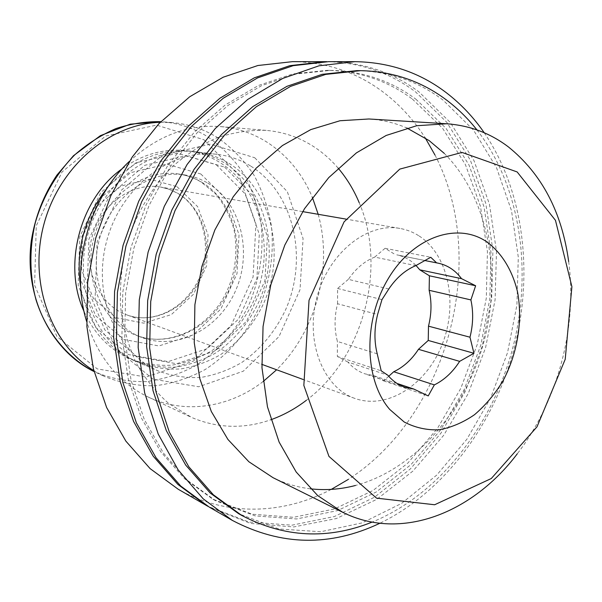 <?xml version="1.0" encoding="UTF-8"?>
<svg xmlns="http://www.w3.org/2000/svg" width="602" height="602" viewBox="0 0 602 602"><rect width="100%" height="100%" fill="white"/><g stroke="black" fill="none" stroke-linecap="round" stroke-linejoin="round"><path stroke-width="0.45" stroke-dasharray="3.01 2.26" d="M424.651 260.493L396.771 254.849C404.108 256.377 410.526 259.921 416.035 265.482M388.794 289.005L348.362 279.358C355.699 268.658 364.481 261.23 374.692 257.092L415.771 265.64M377.213 353.81L337.398 341.454C334.253 329.46 334.298 316.885 337.541 303.739L377.604 314.485M397.049 383.451L373.571 375.595L364.962 373.842C358.461 371.637 352.78 367.709 347.911 362.058L387.793 375.189M129.385 161.389C157.461 135.834 187.884 124.238 220.656 126.601C237.767 128.136 253.427 133.463 267.634 142.576C287.666 155.798 302.58 174.061 312.37 197.366M318.195 214.304C333.102 267.393 316.05 331.198 276.634 369.771M263.134 381.54C229.753 407.366 185.484 414.718 148.348 397.102C118.767 382.797 98.186 357.565 86.605 321.415M338.143 168.131C331.153 159.951 323.266 152.953 314.485 147.136C299.931 137.549 283.828 131.966 266.182 130.371C249.777 129.851 233.29 132.365 216.728 137.896C200.406 145.157 185.1 155.241 170.795 168.124C150.447 189.231 134.908 216.268 126.104 246.241C121.499 266.566 119.678 286.876 120.633 307.178C123.192 327.044 128.324 345.54 136.029 362.652C145.044 378.643 155.948 392.256 168.748 403.513L191.85 417.547C217.773 428.421 244.119 429.151 270.885 419.737M306.373 400.292C363.299 357.814 387.327 267.913 359.198 202.686M254.744 157.754L287.335 191.669L303.077 238.505L300.022 289.69L279.004 336.578L243.336 371.163L198.72 386.762L153.043 379.185L115.576 348.227L95.093 299.021L97.11 241.914L121.589 190.021L162.593 155.128L210.407 144.126L254.744 157.754M250.876 166.167C294.077 193.061 308.42 258.16 285.694 309.548C275.317 331.536 260.711 349.16 241.869 362.427C228.948 369.974 215.365 374.963 201.128 377.401C186.786 378.237 172.812 376.212 159.214 371.344C116.848 353.886 91.797 295.86 106.674 241.048C121.137 186.123 171.796 148.34 217.217 154.353C229.362 155.85 240.582 159.793 250.876 166.167M228.986 163.353C271.622 189.592 286.018 253.111 263.766 303.16C253.6 324.553 239.25 341.68 220.723 354.54C208.014 361.84 194.657 366.648 180.645 368.951C166.536 369.703 152.78 367.671 139.401 362.863C97.712 345.668 73.015 289.148 87.463 235.909C101.505 182.572 151.11 145.91 195.823 151.809C207.773 153.292 218.827 157.137 228.986 163.353M224.674 167.13L253.329 196.147L267.386 236.503L264.933 280.72L246.639 321.152L215.501 350.74L176.642 363.743L137.075 356.738L104.808 329.881L87.23 287.771L88.893 239.205L109.745 195.101L144.849 165.294L186.086 155.685L224.674 167.13M107.788 187.245C132.019 160.237 159.786 148.235 191.09 151.252C203.002 152.72 214.019 156.55 224.147 162.736C266.656 188.832 281.059 251.997 258.913 301.737C248.792 323.011 234.502 340.032 216.043 352.795C203.386 360.041 190.081 364.804 176.123 367.085C162.058 367.814 148.355 365.783 135.021 360.989C106.396 347.986 88.313 323.725 80.796 288.223M122.214 168.718C142.606 154.225 163.97 148.212 186.327 150.688C198.186 152.148 209.165 155.956 219.271 162.111C261.637 188.057 276.047 250.868 254.006 300.308C243.938 321.453 229.708 338.362 211.325 351.034C198.713 358.228 185.454 362.946 171.555 365.203C157.543 365.911 143.893 363.879 130.611 359.101C110.008 350.086 94.491 334.215 84.054 311.482M216.268 164.752L245.127 193.852L259.304 234.291L256.896 278.568L238.55 319.045L207.261 348.641L168.199 361.614L128.392 354.555L95.899 327.616L78.162 285.416L79.78 236.767L100.692 192.625L135.977 162.811L177.447 153.239L216.268 164.752M207.758 183.128C240.612 202.596 252.614 250.966 236.029 289.637C219.865 328.489 177.304 351.35 141.462 337.353C108.074 324.787 88.155 280.585 99.428 239.114C110.354 197.546 149.672 169.177 184.874 174.949C193.046 176.213 200.677 178.937 207.758 183.128M160.222 122.311L172.285 122.597C188.765 124.072 203.905 129.114 217.691 137.715C231.958 147.806 244.058 160.275 253.984 175.129C262.48 191.007 268.304 208.074 271.464 226.337C274.271 254.119 269.831 282.504 258.687 308.465C246.21 333.741 227.699 354.977 204.996 369.628C189.216 378.109 172.654 383.489 155.301 385.777C137.835 386.115 120.882 383.007 104.424 376.438L93.829 370.666M177.011 186.688L197.667 206.674L208.044 234.855L206.546 265.896L193.551 294.197L171.322 314.62L143.75 323.154L115.96 317.698L93.551 298.735L81.451 269.704L82.557 236.578L96.787 206.531L120.949 186.018L149.687 179.11L177.011 186.688M292.519 61.652C325.908 62.141 355.556 71.864 381.472 90.819C398.757 103.559 413.348 119.256 425.238 137.911M434.998 155.045C489.403 259.996 447.813 415.598 348.287 479.41M331.281 489.381C283.301 514.597 226.134 516.885 178.215 489.245M326.871 61.667C360.229 62.518 389.78 72.586 415.523 91.865L446.699 122.198L470.32 160.079L485.799 203.423L492.903 250.169L491.661 298.344L482.292 346.09L465.203 391.601L440.988 433.109L410.406 468.89L374.467 497.237L334.456 516.501L291.993 525.177L249.062 522.054L207.991 506.38M412.332 99.029L442.508 128.136L465.414 164.609L480.479 206.418L487.439 251.576L486.303 298.163L477.288 344.352L460.786 388.38L437.376 428.526L407.81 463.104L373.082 490.449L334.456 508.991L293.505 517.299L252.163 514.221L212.649 499.066L184.716 478.846L160.606 451.605L141.455 418.051L128.301 379.29L121.92 336.759L122.778 292.196L130.958 247.542L146.151 204.755L167.642 165.716L194.401 132.041L225.14 105.011L258.476 85.484L292.963 73.911L327.262 70.329C359.206 71.089 387.56 80.653 412.332 99.029M568.679 261.607C577.521 327.187 557.7 401.346 517.306 453.765M444.238 153.352C488.034 197.178 502.151 273.15 483.865 341.876C465.414 410.564 415.275 469.364 355.451 485.483M310.436 488.816C297.493 487.296 285.024 483.587 273.015 477.672M368.898 118.985C382.255 119.851 394.92 122.861 406.884 128M476.927 129.897C521.076 186.725 532.86 272.021 512.355 349.499C491.465 426.863 438.7 494.904 372.074 522.122M357.031 70.615C389.479 71.405 418.202 81.27 443.185 100.21L473.571 130.19L496.537 167.725L511.519 210.723L518.299 257.152L516.907 305.056L507.561 352.569L490.675 397.907L466.828 439.309L436.774 475.061L401.504 503.445L362.291 522.845L320.723 531.747L278.734 528.947L238.595 513.672M484.226 132.764C524.192 191.459 533.786 274.294 513.822 349.89C493.407 425.358 443.749 492.361 379.832 523.281M328.572 61.66C362.667 62.172 392.828 72.278 419.06 91.978L450.341 122.499L474 160.644L489.456 204.274L496.484 251.312L495.1 299.788L485.551 347.798L468.243 393.527L443.772 435.201L412.912 471.065L376.686 499.397L336.405 518.525L293.708 526.953L250.605 523.439L209.466 507.238M415.862 99.164L446.059 128.369L468.981 164.971L484.038 206.915L490.976 252.215L489.81 298.953L480.757 345.3L464.217 389.471L440.754 429.76L411.128 464.473L376.34 491.939L337.639 510.579L296.62 518.954L255.203 515.906L215.614 500.736L187.628 480.464L163.473 453.148L144.292 419.489L131.123 380.584L124.734 337.888L125.615 293.151L133.84 248.31L149.085 205.35L170.652 166.137L197.486 132.327L228.316 105.184L261.727 85.582L296.297 73.963L330.664 70.359C362.667 71.126 391.067 80.721 415.862 99.164M419.12 235.969C448.618 254.992 458.272 303.927 442.267 344.231C426.622 384.693 387.357 410.316 354.518 398.298C323.056 387.327 304.936 341.462 316.945 297.26C328.602 252.953 367.182 222.251 399.924 228.436C406.809 229.655 413.205 232.161 419.12 235.969M374.692 257.092L385.092 248.295L395.205 254.571M337.541 303.739L337.602 288.463L348.362 279.358M347.911 362.058L337.346 356.482L337.398 341.454M388.726 376.28L383.632 380.9L373.571 375.595M383.632 380.9L428.233 395.92M337.346 356.482L381.209 370.824M337.602 288.463L381.969 299.615M385.092 248.295L430.739 257.265M201.662 182.173C234.381 201.497 246.384 249.521 229.904 287.891C213.845 326.442 171.487 349.085 135.811 335.148C102.588 322.634 82.745 278.771 93.927 237.639C104.756 196.418 143.84 168.304 178.877 174.038C187.019 175.302 194.612 178.011 201.662 182.173M200.85 174.001L226.375 199.322L239.039 234.72L237.015 273.579L220.851 309.059L193.25 334.862L158.883 345.962L124.027 339.513L95.718 315.832L80.337 279.087L81.744 236.91L99.872 198.63L130.521 172.669L166.731 164.158L200.85 174.001M172.285 122.597L162.578 121.792C178.929 123.252 193.957 128.234 207.652 136.737C221.829 146.707 233.862 159.033 243.735 173.707C252.193 189.397 258.01 206.268 261.178 224.313C264.007 251.764 259.635 279.802 248.603 305.44C236.247 330.4 217.901 351.35 195.372 365.775C179.72 374.128 163.292 379.403 146.083 381.623C128.76 381.924 111.934 378.816 95.613 372.292L104.424 376.438M203.92 139.747L238.866 175.28L255.948 224.004L253.081 277.033L231.1 325.479L193.43 361.102L146.038 377.033L97.246 368.906L56.942 336.51L34.6 285.197L36.263 225.78L62.029 171.976L105.598 136.067L156.558 125.118L203.92 139.747M177.53 193.144C203.664 208.134 213.778 245.977 200.978 276.499C188.494 307.163 154.992 325.261 126.593 314.808C99.39 305.199 83.053 269.989 92.001 237.128C100.647 204.176 132.372 181.819 160.742 187.064L169.41 189.367L177.53 193.144M438.256 263.187L396.771 254.849M405.078 387.312L364.962 373.842M266.182 130.371L220.656 126.601M189.683 416.554L148.348 397.102M217.217 154.353L195.823 151.809M159.214 371.344L139.401 362.863M191.09 151.252L186.327 150.688M135.021 360.989L130.611 359.101M184.874 174.949L178.877 174.038C186.763 175.257 194.13 177.891 200.97 181.939L215.757 193.972C224.049 204.206 230.13 216.035 233.997 229.475C238.55 255.534 234.592 279.117 222.115 300.217C200.376 334.637 162.751 346.376 135.811 335.148L141.462 337.353M330.664 70.359L327.262 70.329M215.614 500.736L212.649 499.066M399.924 228.436L346.022 219.113M302.64 211.611L160.742 187.064L169.162 189.306L177.056 192.986C204.59 208.39 214.289 251.786 196.372 283.896C179.343 313.507 148.19 323.462 126.593 314.808L261.81 364.338M354.518 398.298L303.152 379.486"/><path stroke-width="0.9" d="M416.035 265.482L419.775 269.816L461.523 278.651C455.353 270.343 447.602 265.196 438.256 263.187L424.651 260.493M397.049 383.451L413.83 389.065L405.078 387.312C398.471 385.077 392.707 381.028 387.793 375.189L381.209 370.824L377.213 353.81C374.083 341.326 374.211 328.218 377.604 314.485L381.969 299.615L388.794 289.005C396.349 277.8 405.342 270.012 415.771 265.64L430.739 257.265L436.668 262.908M418.465 349.318C411.73 359.635 403.483 367.115 393.731 371.743L434.351 384.889C444.299 379.99 452.727 372.149 459.635 361.366L418.465 349.318L428.24 340.454L428.496 326.164C431.581 313.823 431.792 301.873 429.143 290.307L470.892 299.916C473.503 311.934 473.202 324.365 469.981 337.21L428.496 326.164M312.37 197.366L318.195 214.304M276.634 369.771L263.134 381.54M86.605 321.415C69.975 267.852 88.246 199.503 129.385 161.389M270.885 419.737C283.482 415.222 295.311 408.743 306.373 400.292M359.198 202.686C353.825 189.848 346.805 178.327 338.143 168.131M80.796 288.223C75.152 250.658 84.152 216.998 107.788 187.245M84.054 311.482C62.36 265.008 80.224 198.171 122.214 168.718M93.829 370.666C51.057 344.54 28.271 282.255 43.908 224.268C59.289 166.22 110.113 123.606 160.222 122.311M425.238 137.911L434.998 155.045M348.287 479.41L331.281 489.381M207.991 506.38L178.215 489.245L150.124 468.627L125.886 441.153L106.637 407.539L93.385 368.875L86.899 326.593L87.651 282.376L95.726 238.121L110.813 195.74L132.222 157.047L158.943 123.636L189.72 96.749L223.169 77.222L257.889 65.513L292.519 61.652L326.871 61.667M206.516 505.537L177.883 484.429L153.179 456.15L133.584 421.43L120.137 381.375L113.643 337.466L114.583 291.496L123.049 245.42L138.701 201.279L160.824 160.967L188.358 126.157L220.001 98.156L254.307 77.839L289.825 65.663L325.17 61.652M517.156 171.946L555.465 220.332L571.9 286.672L565.218 359.281L537.014 426.795L491.292 478.522L434.636 504.754L376.559 498.155L328.963 456.421L303.844 385.423L309.029 300.3L344.073 221.875L399.781 169.109L462.02 152.426L517.156 171.946M486.973 241.974C501.85 253.021 512.437 270.561 517.517 291.842C522.95 320.911 517.427 354.036 502.738 381.329C494.678 394.4 485.265 405.53 474.489 414.718C463.149 422.514 451.342 427.54 439.069 429.798C426.818 430.295 415.207 427.706 404.235 422.032L389.757 409.465C364.195 380.178 362.938 320.595 388.23 278.681C413.258 236.511 457.761 221.724 486.973 241.974M517.306 453.765C472.826 512.866 401.338 541.672 342.696 512.287L317.743 495.627L296.184 472.006L279.11 442.064L267.469 406.839L261.975 367.739L263.059 326.465L270.787 284.919L284.821 245.059L304.477 208.751L328.745 177.605L356.414 152.885L386.153 135.465L416.622 125.743L446.556 123.764C469.635 125.427 490.246 133.147 508.404 146.918C541.808 173.895 561.907 212.122 568.679 261.607M406.884 128L429.158 140.612L444.238 153.352M355.451 485.483C340.491 489.403 325.486 490.517 310.436 488.816M342.696 512.287L273.015 477.672L248.859 461.742L227.947 439.475L211.317 411.497L199.856 378.793L194.25 342.658L194.897 304.65L201.866 266.498L214.869 229.949L233.267 196.696L256.159 168.176L282.413 145.556L310.782 129.603L340.017 120.739L368.898 118.985L446.556 123.764M372.074 522.122C327.729 539.843 284.294 537.624 241.763 515.455L213.334 494.776L188.795 466.761L169.343 432.131L156.023 392L149.657 347.873L150.718 301.572L159.289 255.113L175.039 210.572L197.23 169.922L224.764 134.856L256.332 106.72L290.473 86.417L325.712 74.385L360.666 70.652C393.174 71.442 421.934 81.345 446.94 100.353C458.062 108.811 468.055 118.662 476.927 129.897M241.763 515.455L238.595 513.672L210.218 493.046L185.725 465.113L166.302 430.596L153.006 390.615L146.632 346.662L147.671 300.548L156.196 254.285L171.886 209.94L194.002 169.463L221.453 134.547L252.93 106.539L286.981 86.312L322.145 74.332L357.031 70.615L360.666 70.652M379.832 523.281C330.129 546.849 280.961 545.886 232.319 520.391L203.228 498.862L178.132 469.861L158.251 434.14L144.653 392.82L138.167 347.437L139.288 299.856L148.107 252.125L164.286 206.358L187.056 164.564L215.313 128.474L247.715 99.45L282.774 78.41L318.992 65.799L354.947 61.66C389.517 62.202 420.015 72.586 446.451 92.821C460.936 103.95 473.526 117.262 484.226 132.764M232.319 520.391L209.466 507.238L180.773 486.077L156.023 457.716L136.398 422.875L122.936 382.676L116.442 338.602L117.398 292.444L125.901 246.188L141.62 201.858L163.819 161.381L191.436 126.42L223.161 98.307L257.558 77.906L293.159 65.678L328.572 61.66L354.947 61.66M470.892 299.916L475.633 285.754L461.523 278.651M413.83 389.065L428.233 395.92L434.351 384.889M459.635 361.366L473.94 353.284L469.981 337.21M388.726 376.28L393.731 371.743M419.775 269.816L429.399 275.791L429.143 290.307M428.24 340.454L473.94 353.284M429.399 275.791L475.633 285.754M94.055 371.539C67.447 357.776 46.196 332.146 36 299.781C29.43 275.009 29.205 248.107 35.473 222.018C43.329 195.861 56.415 173.481 74.731 154.88C87.448 143.75 101.151 134.999 115.84 128.617C130.807 123.719 145.812 121.401 160.847 121.664L130.228 124.17L100.346 135.691L73.459 155.73L56.919 175.099C43.645 194.973 35.104 216.908 31.296 240.913C23.877 296.839 51.433 350.951 94.055 371.539M346.022 219.113L302.64 211.611M303.152 379.486L261.81 364.338"/></g></svg>
